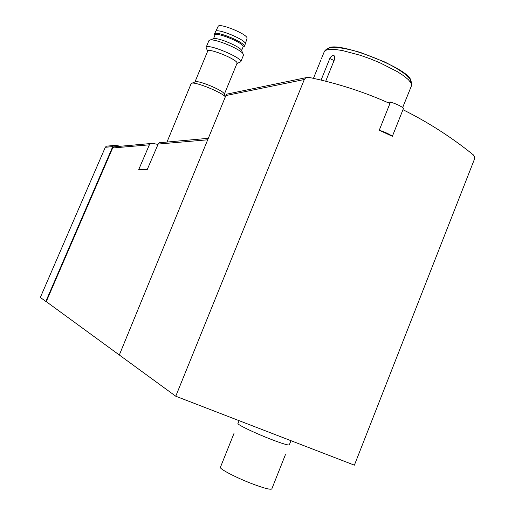 <?xml version="1.0" encoding="UTF-8"?>
<svg xmlns="http://www.w3.org/2000/svg" width="515" height="515" viewBox="0 0 515 515"><rect width="100%" height="100%" fill="white"/><g stroke="black" fill="none" stroke-linecap="round" stroke-linejoin="round"><path stroke-width="0.77" d="M161.047 142.494L159.399 142.739L158.163 144.065L147.219 169.57L138.728 169.564L149.363 144.824L150.56 143.537L152.163 143.299L158.008 144.425M115.418 146.711L113.712 146.865L112.663 147.992L46.247 301.623L175.757 396.222L354.384 465.167L474.386 159.341L474.553 156.875L473.279 154.835C451.687 137.351 428.248 122.306 402.968 109.701L403.548 108.234C400.747 106 396.402 103.94 390.505 102.06L389.919 103.528C364.053 91.876 336.861 83.127 308.343 77.269L305.833 77.707L304.307 79.516L175.757 396.222M120.401 146.26L115.199 145.275L113.789 145.481L112.746 146.601L45.822 301.449L46.247 301.623M45.822 301.449L40.331 297.438L105.305 147.284L106.315 146.202L107.687 145.996M229.053 93.672L227.141 94.071L225.873 95.558L119.319 354.996M379.252 130.218C385.143 132.155 389.507 134.19 392.359 136.321L379.252 130.218L389.919 103.528M392.359 136.321L402.968 109.701M234.106 433.141L220.446 467.195C218.515 468.592 237.434 478.384 254.165 484.538C264.62 488.362 270.497 489.836 271.791 488.973L271.856 488.799M239.108 420.671L238.001 423.439C236.321 424.206 255.421 433.379 272.029 439.707C282.407 443.647 288.155 445.378 289.288 444.915L289.333 444.806M225.351 96.82C222.049 92.539 196.788 82.13 192.114 83.127L191.142 83.623L166.989 142.05M246.981 38.528L247.026 38.38C248.597 34.711 219.203 22.493 218.148 26.387L214.433 34.035M245.249 44.084L245.307 43.917C246.904 40.209 216.519 27.585 215.47 31.524M242.971 47.168L244.258 46.498C246.395 42.932 214.961 29.876 214.401 34.099L214.871 35.426M243.074 46.929L243.099 46.859C245.101 43.505 215.495 31.215 214.974 35.181L213.532 38.67M241.96 51.262L241.464 50.097C238.651 46.002 218.315 37.556 213.731 38.593L212.759 38.979M243.479 55.169L242.964 53.605C239.668 48.803 215.553 38.792 210.178 39.996L208.878 40.717L206.122 47.374M236.932 63.551L240.75 61.819C243.132 57.957 206.618 42.809 206.097 47.451L207.635 51.268M236.984 63.429L237.009 63.364C238.999 60.126 208.099 47.309 207.661 51.191L194.94 81.988M237.009 63.364L224.315 94.258L223.922 93.331C221.353 89.739 199.775 80.803 195.732 81.666L194.96 81.982M387.486 102.446L390.505 102.06M409.129 91.631L402.646 107.519M334.068 60.538L329.812 58.504C331.209 55.884 332.709 55.008 334.293 55.871L334.673 59.051L325.705 81.216M320.607 60.699L313.455 78.344M329.812 58.504L321.077 80.083M402.679 107.545L411.556 85.58L411.034 82.992L408.395 79.683L403.728 75.821L397.232 71.585L380.083 62.862L370.324 58.839L360.442 55.324L342.366 50.528L335.104 49.479L329.497 49.389L325.808 50.245L324.154 51.983L321.45 58.665M149.363 144.824L112.663 147.992M207.706 139.79L158.163 144.065M112.746 146.601L105.305 147.284M225.873 95.558L304.307 79.516M410.333 81.885C417.285 71.199 329.928 37.125 327.804 49.614M411.331 86.147L411.556 85.58C412.013 85.696 411.813 84.061 410.951 80.688C409.361 76.368 400.651 70.143 384.827 62.019L360.597 52.504C350.432 49.556 342.012 47.837 335.336 47.361C329.684 47.296 326.008 48.713 324.296 51.622M150.56 143.537L113.712 146.865M208.311 138.316L159.399 142.739M113.789 145.481L106.315 146.202M227.141 94.071L305.833 77.707M271.791 488.973L285.407 454.687M289.288 444.915L290.969 440.692M247.026 38.38L245.307 43.917M245.282 44.007L244.258 46.498M243.099 46.859L241.619 50.464M213.731 38.593L210.178 39.996M241.464 50.097L242.964 53.605M243.518 55.086L240.75 61.819M195.732 81.666L192.114 83.127M223.922 93.331L225.377 96.762"/></g></svg>
